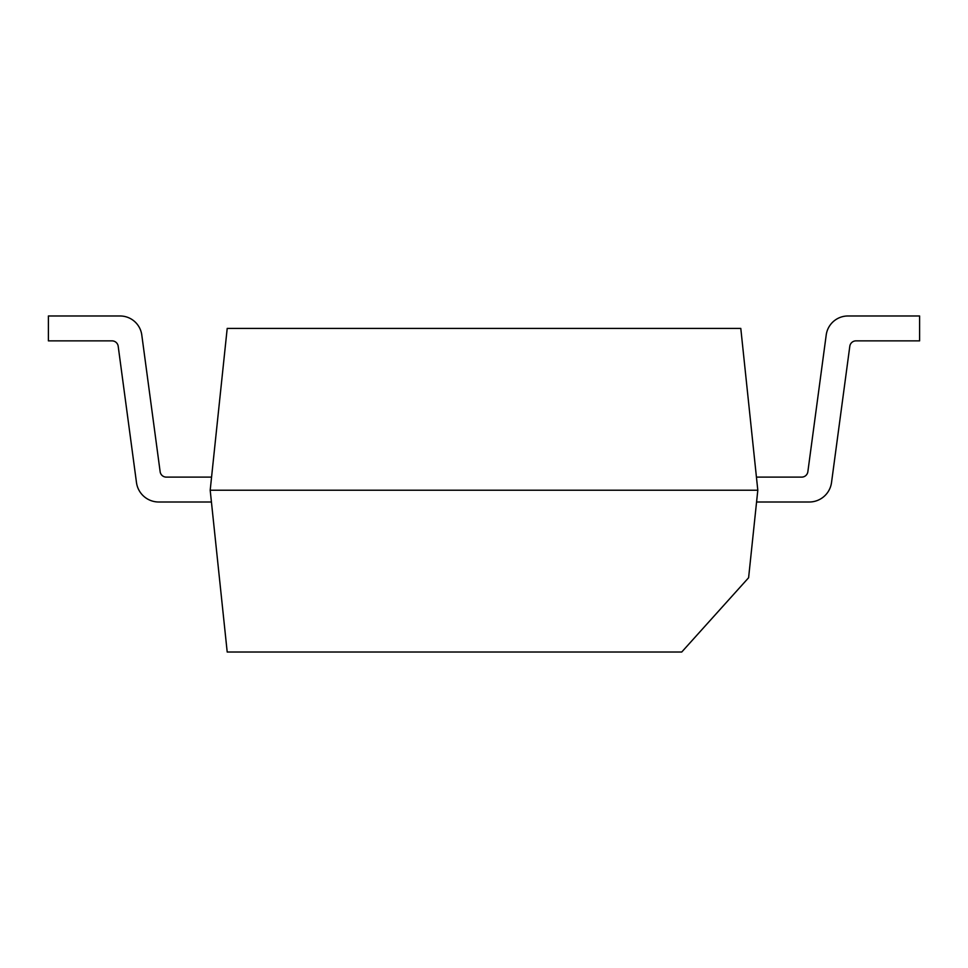 <?xml version="1.0" encoding="UTF-8"?>
<svg xmlns="http://www.w3.org/2000/svg" width="968" height="968" viewBox="0 0 968 968"><rect width="100%" height="100%" fill="white"/><g stroke="black" fill="none" stroke-linecap="round" stroke-linejoin="round"><path stroke-width="0.73" stroke-dasharray="4.84 3.63" d="M210.189 490.219L227.202 652.021L681.738 652.021L748.603 577.751L757.811 490.219L756.565 502.005L757.811 490.219L756.565 502.005L757.811 490.219L740.798 328.43L227.202 328.43L210.189 490.219L211.435 502.005L210.189 490.219L211.435 502.005L210.189 490.219L211.569 477.115L210.189 490.219L211.569 477.115L210.189 490.219L757.811 490.219M211.569 477.115L166.314 477.115A6.219 6.219 0 0 1 160.143 471.719L141.788 334.989A21.925 21.925 0 0 0 120.068 315.979L48.4 315.979L48.4 340.869L112.022 340.869A6.219 6.219 0 0 1 118.193 346.266L136.476 482.524A22.47 22.47 0 0 0 158.74 502.005L211.435 502.005M136.476 482.524A22.47 22.47 0 0 0 158.74 502.005A22.47 22.47 0 0 1 136.476 482.524L118.193 346.266A6.219 6.219 0 0 0 112.022 340.869L48.4 340.869L112.022 340.869M48.4 315.979L48.4 340.869L48.4 315.979L120.068 315.979L48.4 315.979M141.788 334.989A21.925 21.925 0 0 0 120.068 315.979A21.925 21.925 0 0 1 141.788 334.989L160.143 471.719A6.219 6.219 0 0 0 166.314 477.115M756.431 477.115L801.685 477.115A6.219 6.219 0 0 0 807.856 471.719L826.212 334.989A21.925 21.925 0 0 1 847.932 315.979L919.6 315.979L919.6 340.869L855.978 340.869A6.219 6.219 0 0 0 849.807 346.266L831.524 482.524A22.47 22.47 0 0 1 809.26 502.005L756.565 502.005M831.524 482.524A22.47 22.47 0 0 1 809.26 502.005A22.47 22.47 0 0 0 831.524 482.524L849.807 346.266A6.219 6.219 0 0 1 855.978 340.869L919.6 340.869L855.978 340.869M919.6 315.979L919.6 340.869L919.6 315.979L847.932 315.979L919.6 315.979M826.212 334.989A21.925 21.925 0 0 1 847.932 315.979A21.925 21.925 0 0 0 826.212 334.989L807.856 471.719A6.219 6.219 0 0 1 801.685 477.115"/><path stroke-width="1.45" d="M748.603 577.751L757.811 490.219L210.189 490.219L227.202 652.021L681.738 652.021L748.603 577.751M210.189 490.219L227.202 328.43L740.798 328.43L757.811 490.219M211.569 477.115L166.314 477.115A6.219 6.219 0 0 1 160.143 471.719L141.788 334.989A21.925 21.925 0 0 0 120.068 315.979L48.4 315.979L48.4 340.869L112.022 340.869A6.219 6.219 0 0 1 118.193 346.266L136.476 482.524A22.47 22.47 0 0 0 158.74 502.005L211.435 502.005M166.314 477.115A6.219 6.219 0 0 1 160.143 471.719L141.788 334.989M112.022 340.869A6.219 6.219 0 0 1 118.193 346.266L136.476 482.524M756.431 477.115L801.685 477.115A6.219 6.219 0 0 0 807.856 471.719L826.212 334.989A21.925 21.925 0 0 1 847.932 315.979L919.6 315.979L919.6 340.869L855.978 340.869A6.219 6.219 0 0 0 849.807 346.266L831.524 482.524A22.47 22.47 0 0 1 809.26 502.005L756.565 502.005M855.978 340.869A6.219 6.219 0 0 0 849.807 346.266L831.524 482.524M801.685 477.115A6.219 6.219 0 0 0 807.856 471.719L826.212 334.989"/></g></svg>
